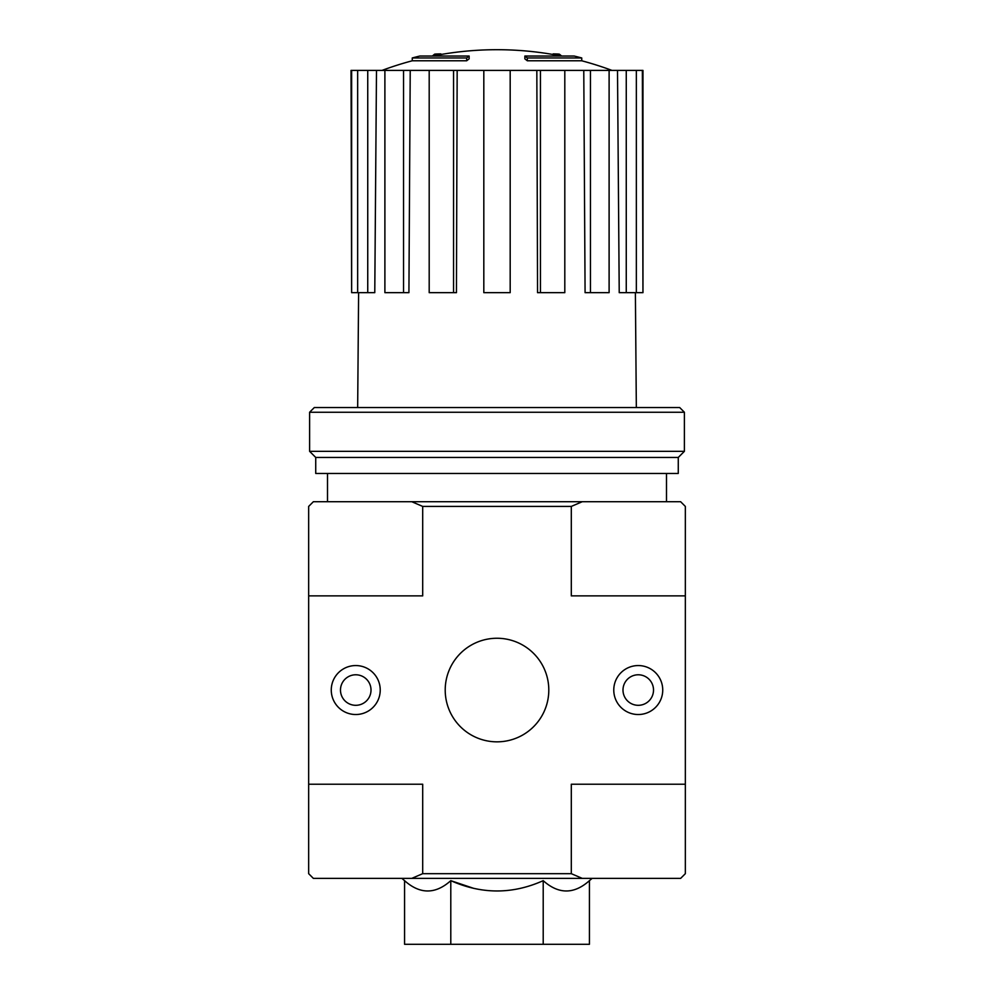 <?xml version="1.0" encoding="UTF-8"?>
<svg xmlns="http://www.w3.org/2000/svg" width="994" height="994" viewBox="0 0 994 994"><rect width="100%" height="100%" fill="white"/><g stroke="black" fill="none" stroke-linecap="round" stroke-linejoin="round"><path stroke-width="1.49" d="M445.213 690.047A51.787 51.787 0 0 1 522.894 645.193A51.787 51.787 0 0 1 522.894 734.901A51.787 51.787 0 0 1 445.213 690.047M466.683 57.963A329.573 107.302 90 0 1 469.131 56.049L469.131 58.87A329.573 107.302 90 0 0 466.683 60.783L466.683 57.963L412.249 57.963L412.249 60.783A329.586 329.586 0 0 0 381.994 70.412M466.683 60.783L412.249 60.783M469.131 56.049L419.779 56.049A329.586 329.586 0 0 0 412.249 57.963M434.738 55.639L434.738 54.123A324.752 56.397 -90 0 0 432.402 56.049M440.864 54.521L440.864 53.887A322.59 187.332 90 0 0 434.738 54.123M527.317 60.783L527.317 57.963A329.573 107.302 -90 0 0 524.869 56.049L524.869 58.87A329.573 107.302 -90 0 1 527.317 60.783L581.751 60.783L581.751 57.963L527.317 57.963M553.136 54.521L553.136 53.887A322.59 187.332 -90 0 1 559.262 54.123L559.262 55.639M561.598 56.049A324.752 56.397 90 0 0 559.262 54.123M581.751 57.963A329.586 329.586 0 0 0 574.221 56.049L524.869 56.049M543.209 880.659L543.209 944.3L589.43 944.3L589.43 880.659C574.023 894.414 558.616 894.414 543.209 880.659C512.544 894.401 481.742 894.401 450.791 880.659L473.79 888.387M404.57 880.659L404.57 944.3L450.791 944.3L450.791 880.659C435.384 894.414 419.977 894.414 404.57 880.659L401.887 878.385M613.77 690.047A24.49 24.49 0 0 1 650.498 668.838A24.49 24.49 0 0 1 650.498 711.244A24.49 24.49 0 0 1 613.77 690.047M331.263 690.047A24.49 24.49 0 0 1 367.991 668.838A24.49 24.49 0 0 1 367.991 711.244A24.49 24.49 0 0 1 331.263 690.047M685.338 595.878L685.338 506.418L680.629 501.709L582.273 501.709L571.302 506.418L571.302 595.878L685.338 595.878L685.338 784.216L571.302 784.216L571.302 873.676L422.698 873.676L422.698 784.216L308.662 784.216L308.662 595.878L422.698 595.878L422.698 506.418L411.727 501.709L313.371 501.709L308.662 506.418L308.662 595.878M571.302 506.418L422.698 506.418M571.302 873.676L582.273 878.385L411.727 878.385L422.698 873.676M308.662 784.216L308.662 873.676L313.371 878.385L411.727 878.385M582.273 878.385L680.629 878.385L685.338 873.676L685.338 784.216M582.273 501.709L411.727 501.709M450.791 944.3L543.209 944.3M340.482 690.047A15.27 15.27 0 0 1 363.382 676.827A15.27 15.27 0 0 1 363.382 703.267A15.27 15.27 0 0 1 340.482 690.047M622.989 690.047A15.27 15.27 0 0 1 645.889 676.827A15.27 15.27 0 0 1 645.889 703.267A15.27 15.27 0 0 1 622.989 690.047M327.498 473.455L327.498 501.709M536.835 70.412L540.45 70.412L540.45 292.658L537.543 292.658L536.835 70.412L457.165 70.412L456.457 292.658L453.55 292.658L453.55 70.412L457.165 70.412M540.45 70.412L642.956 70.412L642.956 292.658L642.36 70.412M351.64 70.412L351.64 292.658L351.044 70.412L376.49 70.412L374.775 292.658L367.743 292.658L367.743 70.412M384.889 70.412L403.539 70.412L403.539 292.658L384.889 292.658L384.889 70.412L376.49 70.412M403.539 70.412L410.224 70.412L408.919 292.658L403.539 292.658M453.55 292.658L429.197 292.658L429.197 70.412L410.224 70.412M429.197 70.412L453.55 70.412M358.61 292.658L357.666 407.54M626.257 70.412L626.257 292.658L619.225 292.658L617.51 70.412M590.461 70.412L590.461 292.658L585.081 292.658L583.776 70.412M626.257 292.658L642.36 292.658M636.346 292.658L636.346 70.412M590.461 292.658L609.111 292.658L609.111 70.412M540.45 292.658L564.803 292.658L564.803 70.412M510.183 70.412L510.183 292.658L483.817 292.658L483.817 70.412M351.64 292.658L357.654 292.658L357.654 70.412M357.654 292.658L367.743 292.658M684.394 412.249L679.685 407.54L314.315 407.54L309.606 412.249L309.606 451.326L684.394 451.326L684.394 412.249L309.606 412.249M684.394 451.326L678.268 457.451L315.732 457.451L309.606 451.326M678.268 457.451L678.268 473.455L315.732 473.455L315.732 457.451M589.43 880.659L592.113 878.385M666.502 473.455L666.502 501.709M561.374 56.049A329.586 329.586 0 0 0 432.626 56.049M612.006 70.412A329.586 329.586 0 0 0 581.751 60.783M635.39 292.658L636.334 407.54"/></g></svg>

